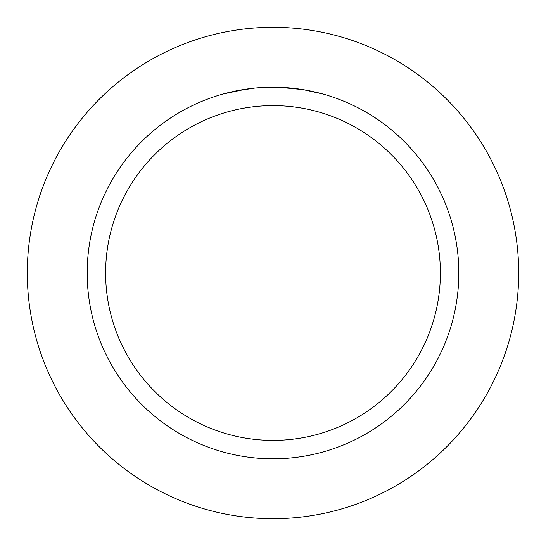 <?xml version="1.0" encoding="UTF-8"?>
<svg xmlns="http://www.w3.org/2000/svg" width="546" height="546" viewBox="0 0 546 546"><rect width="100%" height="100%" fill="white"/><g stroke="black" fill="none" stroke-linecap="round" stroke-linejoin="round"><path stroke-width="0.82" d="M273 27.3A245.7 245.7 0 0 1 518.7 273A245.7 245.7 0 0 1 273 518.7A245.7 245.7 0 0 1 27.3 273A245.7 245.7 0 0 1 273 27.3A245.7 245.7 0 0 1 518.7 273A245.7 245.7 0 0 1 273 518.7A245.7 245.7 0 0 1 27.3 273A245.7 245.7 0 0 1 273 27.3M269.028 87.23L278.713 87.278M279.115 87.292L288.459 87.831M290.834 88.049L294.301 88.411M271.014 87.203L273 87.189A185.811 185.811 0 0 1 458.811 273A185.811 185.811 0 0 1 273 458.811A185.811 185.811 0 0 1 87.189 273A185.811 185.811 0 0 1 273 87.189L254.927 88.07M303.494 89.708L322.693 93.96M302.709 89.578L278.815 87.278M273 105.617A167.383 167.383 0 0 1 440.383 273A167.383 167.383 0 0 1 273 440.383A167.383 167.383 0 0 1 105.617 273A167.383 167.383 0 0 1 273 105.617M254.136 88.152L234.534 91.216M260.742 87.592L266.953 87.285M223.314 93.953L246.266 89.121M247.829 88.902L252.102 88.37M256.702 87.906L259.364 87.688M260.039 87.64L261.084 87.572"/></g></svg>
